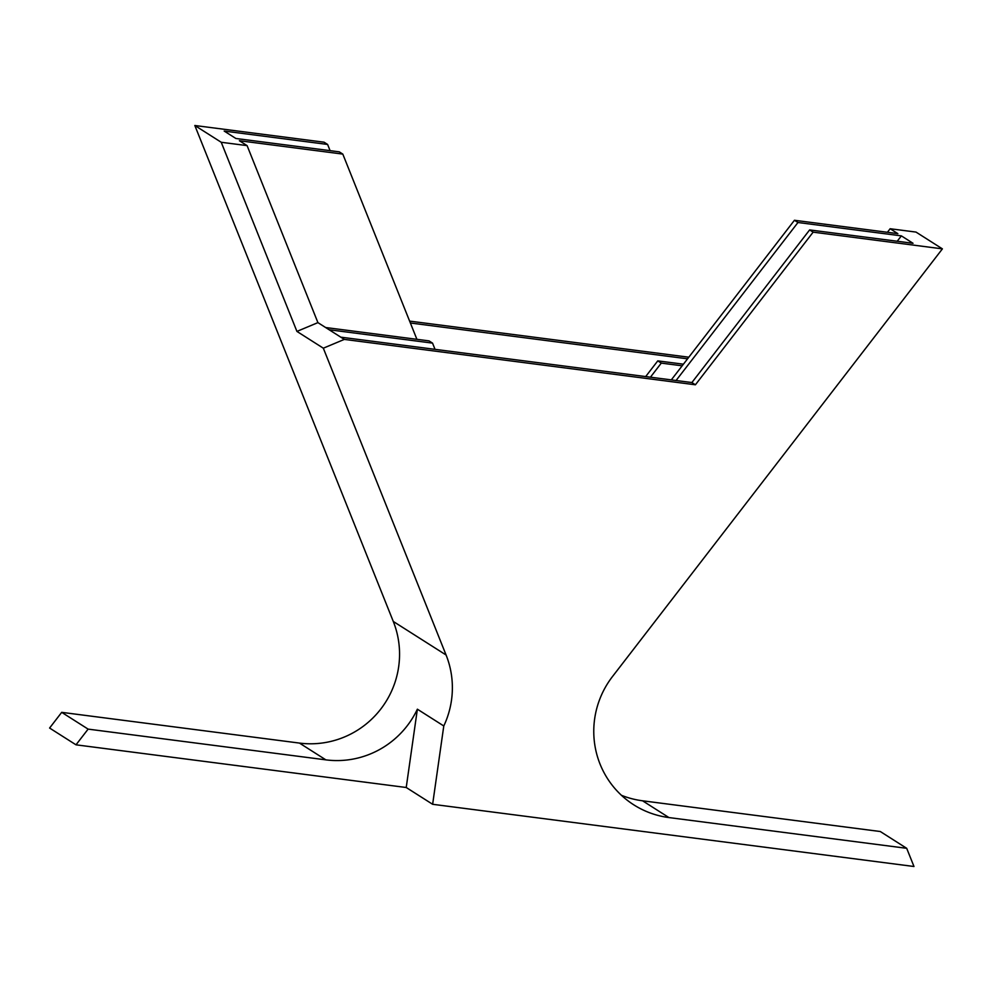<?xml version="1.0" encoding="UTF-8"?>
<svg xmlns="http://www.w3.org/2000/svg" width="992" height="992" viewBox="0 0 992 992"><rect width="100%" height="100%" fill="white"/><g stroke="black" fill="none" stroke-linecap="round" stroke-linejoin="round"><path stroke-width="1.49" d="M676.073 380.506L797.965 222.506L901.368 235.873L913.024 243.288L809.621 229.921L691.883 382.552L695.404 384.784L344.323 339.4L323.318 348.192L446.09 655.005L393.278 621.451L194.829 125.5L324.086 142.203L327.608 144.448L224.204 131.08L235.873 138.483L339.276 151.85L342.798 154.095L239.382 140.728L247.095 145.613L221.241 142.278L194.829 125.5M344.323 339.4L340.802 337.168L691.883 382.552M901.368 235.873L897.227 241.242M435.029 349.345L432.537 343.12L329.133 329.753L317.911 322.623L247.095 145.613M340.802 337.168L329.133 329.753M416.913 339.326L342.798 154.095M645.668 376.576L657.77 360.877L661.292 363.109L650.43 377.196M432.537 343.12L429.028 340.888L325.612 327.521M671.311 379.886L794.443 220.274L797.965 222.506M76 744.818L88.114 729.12L61.702 712.343L49.6 728.041L76 744.818L406.224 787.499L432.636 804.289L913.979 866.5L906.688 848.309L668.943 817.569A88.697 87.209 -57.6 0 1 633.838 804.872A88.697 87.209 -57.6 0 1 612.51 676.519L942.4 248.868L813.142 232.153L695.404 384.784M813.142 232.153L809.621 229.921M906.688 848.309L880.288 831.519L642.543 800.792A88.697 87.209 122.4 0 1 621.401 795.274M942.4 248.868L916 232.078L890.146 228.743L897.847 233.641L794.443 220.274M88.114 729.12L325.86 759.86A88.697 87.209 122.4 0 0 417.372 709.193L443.784 725.97A88.697 87.209 122.4 0 0 446.09 655.005M443.784 725.97L432.636 804.289M688.808 357.207L409.622 321.11M61.702 712.343L299.46 743.082A88.697 87.209 122.4 0 0 393.278 621.451M887.406 232.289L890.146 228.743M661.292 363.109L682.174 365.812M657.77 360.877L683.414 364.188M687.555 358.819L410.378 322.995M330.1 150.672L327.608 144.448M221.241 142.278L296.918 331.415L323.318 348.192M417.372 709.193L406.224 787.499M317.911 322.623L296.918 331.415M668.943 817.569L642.543 800.792M325.86 759.86L299.46 743.082"/></g></svg>
